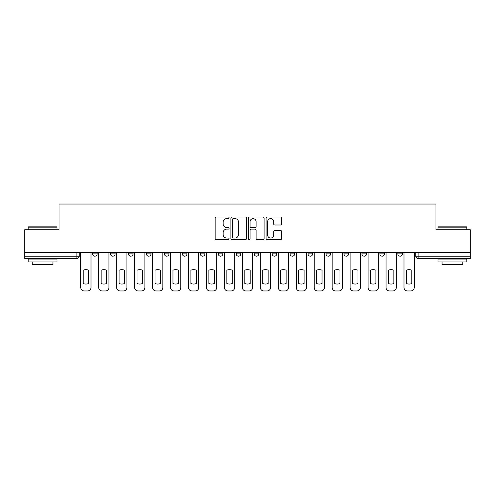 <?xml version="1.0" encoding="UTF-8"?>
<svg xmlns="http://www.w3.org/2000/svg" width="495" height="495" viewBox="0 0 495 495"><rect width="100%" height="100%" fill="white"/><g stroke="black" fill="none" stroke-linecap="round" stroke-linejoin="round"><path stroke-width="0.74" d="M229.08 217.825A0.792 0.792 0 0 0 228.294 217.033L216.284 217.033A1.132 1.132 0 0 0 215.158 218.165L215.158 238.503A1.132 1.132 0 0 0 216.284 239.629L228.294 239.629A0.792 0.792 0 0 0 229.08 238.844A0.792 0.792 0 0 0 228.294 238.052L226.735 238.052A3.614 3.614 0 0 1 223.121 234.432L223.121 232.743A3.614 3.614 0 0 1 226.735 229.123L228.294 229.123A0.792 0.792 0 0 0 229.08 228.331A0.792 0.792 0 0 0 228.294 227.539L226.735 227.539A3.614 3.614 0 0 1 223.121 223.926L223.121 222.23A3.614 3.614 0 0 1 226.735 218.617L228.294 218.617A0.792 0.792 0 0 0 229.08 217.825M397.844 252.623L397.844 253.892L402.447 253.892A2.302 2.302 0 0 1 400.146 256.193A2.302 2.302 0 0 1 397.844 253.892L397.844 252.623M379.882 252.623L379.882 253.892L384.491 253.892A2.302 2.302 0 0 1 382.183 256.193A2.302 2.302 0 0 1 379.882 253.892L379.882 252.623M290.095 252.623L290.095 253.892L294.698 253.892A2.302 2.302 0 0 1 292.397 256.193A2.302 2.302 0 0 1 290.095 253.892L290.095 252.623M236.22 252.623L236.22 253.892L240.824 253.892A2.302 2.302 0 0 1 238.522 256.193A2.302 2.302 0 0 1 236.22 253.892L236.22 252.623M200.302 252.623L200.302 253.892L204.905 253.892A2.302 2.302 0 0 1 202.603 256.193A2.302 2.302 0 0 1 200.302 253.892L200.302 252.623M182.346 252.623L182.346 253.892L186.949 253.892A2.302 2.302 0 0 1 184.647 256.193A2.302 2.302 0 0 1 182.346 253.892L182.346 252.623M146.427 253.892L146.427 252.623L146.427 253.892A2.302 2.302 0 0 0 148.729 256.193A2.302 2.302 0 0 1 146.427 253.892L151.031 253.892A2.302 2.302 0 0 1 148.729 256.193M110.509 253.892L110.509 252.623L110.509 253.892A2.302 2.302 0 0 0 112.817 256.193A2.302 2.302 0 0 1 110.509 253.892L115.118 253.892A2.302 2.302 0 0 1 112.817 256.193A2.302 2.302 0 0 0 115.118 253.892L115.118 252.623L115.118 253.892M280.523 225.002A1.132 1.132 0 0 0 281.655 223.87L281.655 218.165A1.132 1.132 0 0 0 280.523 217.033L267.189 217.033A1.132 1.132 0 0 0 266.056 218.165L266.056 238.503A1.132 1.132 0 0 0 267.189 239.629L280.523 239.629A1.132 1.132 0 0 0 281.655 238.503L281.655 231.611A1.132 1.132 0 0 0 280.523 230.478L274.818 230.478A1.132 1.132 0 0 0 273.685 231.611L273.685 235.026A3.026 3.026 0 0 1 270.666 238.052A3.026 3.026 0 0 1 267.64 235.026L267.64 221.636A3.026 3.026 0 0 1 270.666 218.617A3.026 3.026 0 0 1 273.685 221.636L273.685 223.87A1.132 1.132 0 0 0 274.818 225.002L280.523 225.002M24.75 252.623L24.75 229.717L59.053 229.717L59.053 204.045L435.946 204.045L435.946 229.717L470.25 229.717L470.25 252.623L24.75 252.623L24.75 256.193L79.2 256.193L79.2 252.623L79.2 256.193A2.302 2.302 0 0 1 76.898 258.495L24.75 258.495L24.75 256.193M246.51 218.165A1.132 1.132 0 0 0 245.384 217.033L232.05 217.033A1.132 1.132 0 0 0 230.917 218.165L230.917 238.503A1.132 1.132 0 0 0 232.05 239.629L245.384 239.629A1.132 1.132 0 0 0 246.51 238.503L246.51 218.165M249.616 217.033L262.95 217.033A1.132 1.132 0 0 1 264.083 218.165L264.083 238.503A1.132 1.132 0 0 1 262.95 239.629L257.245 239.629A1.132 1.132 0 0 1 256.113 238.503L256.113 230.255A1.132 1.132 0 0 0 254.987 229.123L251.2 229.123A1.132 1.132 0 0 0 250.068 230.255L250.068 238.844A0.792 0.792 0 0 1 249.282 239.629A0.792 0.792 0 0 1 248.49 238.844L248.49 218.165A1.132 1.132 0 0 1 249.616 217.033M415.8 252.623L415.8 256.193L470.25 256.193L470.25 258.495L418.102 258.495A2.302 2.302 0 0 1 415.8 256.193M470.25 252.623L470.25 256.193M402.447 252.623L402.447 253.892M384.491 252.623L384.491 253.892M366.529 252.623L366.529 253.892A2.302 2.302 0 0 1 364.227 256.193A2.302 2.302 0 0 1 361.925 253.892L366.529 253.892M361.925 252.623L361.925 253.892M348.573 252.623L348.573 253.892A2.302 2.302 0 0 1 346.271 256.193A2.302 2.302 0 0 1 343.969 253.892L348.573 253.892A2.302 2.302 0 0 1 346.271 256.193M343.969 252.623L343.969 253.892M330.617 252.623L330.617 253.892A2.302 2.302 0 0 1 328.309 256.193A2.302 2.302 0 0 1 326.007 253.892A2.302 2.302 0 0 0 328.309 256.193M326.007 252.623L326.007 253.892L330.617 253.892M312.654 252.623L312.654 253.892A2.302 2.302 0 0 1 310.353 256.193A2.302 2.302 0 0 1 308.051 253.892A2.302 2.302 0 0 0 310.353 256.193M308.051 252.623L308.051 253.892L312.654 253.892M294.698 252.623L294.698 253.892A2.302 2.302 0 0 1 292.397 256.193M276.742 252.623L276.742 253.892A2.302 2.302 0 0 1 274.434 256.193A2.302 2.302 0 0 1 272.132 253.892L276.742 253.892M272.132 252.623L272.132 253.892M254.176 252.623L254.176 253.892L258.78 253.892L258.78 252.623L258.78 253.892A2.302 2.302 0 0 1 256.478 256.193A2.302 2.302 0 0 1 254.176 253.892A2.302 2.302 0 0 0 256.478 256.193M240.824 252.623L240.824 253.892M222.868 252.623L222.868 253.892A2.302 2.302 0 0 1 220.566 256.193A2.302 2.302 0 0 1 218.258 253.892L222.868 253.892L222.868 252.623M218.258 252.623L218.258 253.892M204.905 253.892L204.905 252.623L204.905 253.892A2.302 2.302 0 0 1 202.603 256.193M186.949 253.892L186.949 252.623L186.949 253.892A2.302 2.302 0 0 1 184.647 256.193M168.993 252.623L168.993 253.892A2.302 2.302 0 0 1 166.691 256.193A2.302 2.302 0 0 1 164.383 253.892A2.302 2.302 0 0 0 166.691 256.193A2.302 2.302 0 0 0 168.993 253.892L168.993 252.623M164.383 252.623L164.383 253.892L168.993 253.892M151.031 252.623L151.031 253.892M133.075 252.623L133.075 253.892A2.302 2.302 0 0 1 130.773 256.193A2.302 2.302 0 0 1 128.471 253.892A2.302 2.302 0 0 0 130.773 256.193M128.471 252.623L128.471 253.892L133.075 253.892M97.156 252.623L97.156 253.892A2.302 2.302 0 0 1 94.854 256.193A2.302 2.302 0 0 1 92.553 253.892A2.302 2.302 0 0 0 94.854 256.193A2.302 2.302 0 0 0 97.156 253.892L97.156 252.623M92.553 252.623L92.553 253.892L97.156 253.892M76.898 252.623L76.898 258.495A2.302 2.302 0 0 0 79.2 256.193M233.294 218.617A0.792 0.792 0 0 0 232.501 219.409L232.501 237.26A0.792 0.792 0 0 0 233.294 238.052L234.927 238.052A3.614 3.614 0 0 0 238.547 234.432L238.547 222.23A3.614 3.614 0 0 0 234.927 218.617L233.294 218.617M256.113 221.692A3.026 3.026 0 0 0 253.094 218.672A3.026 3.026 0 0 0 250.068 221.692L250.068 226.413A1.132 1.132 0 0 0 251.2 227.539L254.987 227.539A1.132 1.132 0 0 0 256.113 226.413L256.113 221.692M83.172 270.19L83.172 283.524A7.196 7.196 0 0 0 88.58 283.524L88.58 270.19A7.196 7.196 0 0 0 83.172 270.19M80.753 252.623L80.753 287.502A3.453 3.453 0 0 0 84.206 290.955L87.547 290.955A3.453 3.453 0 0 0 91 287.502L91 252.623M101.129 270.19L101.129 283.524A7.196 7.196 0 0 0 106.543 283.524L106.543 270.19A7.196 7.196 0 0 0 101.129 270.19M98.709 252.623L98.709 287.502A3.453 3.453 0 0 0 102.168 290.955L105.503 290.955A3.453 3.453 0 0 0 108.956 287.502L108.956 252.623M119.091 270.19L119.091 283.524A7.196 7.196 0 0 0 124.499 283.524L124.499 270.19A7.196 7.196 0 0 0 119.091 270.19M116.672 252.623L116.672 287.502A3.453 3.453 0 0 0 120.124 290.955L123.459 290.955A3.453 3.453 0 0 0 126.918 287.502L126.918 252.623M28.203 227.18L28.549 226.834L56.634 226.834L56.981 227.18L28.203 227.18L28.203 229.717M56.981 261.948L28.203 261.948L28.203 259.071L56.981 259.071L56.981 261.948M52.953 261.948L52.953 264.596L32.231 264.596L32.231 261.948M438.019 227.18L438.366 226.834L466.451 226.834L466.797 227.18L438.019 227.18L438.019 229.717M466.797 261.948L438.019 261.948L438.019 259.071L466.797 259.071L466.797 261.948M462.769 261.948L462.769 264.596L442.047 264.596L442.047 261.948M137.047 270.19L137.047 283.524A7.196 7.196 0 0 0 142.455 283.524L142.455 270.19A7.196 7.196 0 0 0 137.047 270.19M134.628 252.623L134.628 287.502A3.453 3.453 0 0 0 138.08 290.955L141.422 290.955A3.453 3.453 0 0 0 144.874 287.502L144.874 252.623M155.003 270.19L155.003 283.524A7.196 7.196 0 0 0 160.417 283.524L160.417 270.19A7.196 7.196 0 0 0 155.003 270.19M152.584 252.623L152.584 287.502A3.453 3.453 0 0 0 156.043 290.955L159.378 290.955A3.453 3.453 0 0 0 162.83 287.502L162.83 252.623M172.959 270.19L172.959 283.524A7.196 7.196 0 0 0 178.373 283.524L178.373 270.19A7.196 7.196 0 0 0 172.959 270.19M170.546 252.623L170.546 287.502A3.453 3.453 0 0 0 173.999 290.955L177.334 290.955A3.453 3.453 0 0 0 180.793 287.502L180.793 252.623M190.922 270.19L190.922 283.524A7.196 7.196 0 0 0 196.329 283.524L196.329 270.19A7.196 7.196 0 0 0 190.922 270.19M188.502 252.623L188.502 287.502A3.453 3.453 0 0 0 191.955 290.955L195.296 290.955A3.453 3.453 0 0 0 198.749 287.502L198.749 252.623M208.878 270.19L208.878 283.524A7.196 7.196 0 0 0 214.292 283.524L214.292 270.19A7.196 7.196 0 0 0 208.878 270.19M206.458 252.623L206.458 287.502A3.453 3.453 0 0 0 209.917 290.955L213.252 290.955A3.453 3.453 0 0 0 216.705 287.502L216.705 252.623M226.834 270.19L226.834 283.524A7.196 7.196 0 0 0 232.248 283.524L232.248 270.19A7.196 7.196 0 0 0 226.834 270.19M224.421 252.623L224.421 287.502A3.453 3.453 0 0 0 227.873 290.955L231.208 290.955A3.453 3.453 0 0 0 234.667 287.502L234.667 252.623M244.796 270.19L244.796 283.524A7.196 7.196 0 0 0 250.204 283.524L250.204 270.19A7.196 7.196 0 0 0 244.796 270.19M242.377 252.623L242.377 287.502A3.453 3.453 0 0 0 245.829 290.955L249.171 290.955A3.453 3.453 0 0 0 252.623 287.502L252.623 252.623M262.752 270.19L262.752 283.524A7.196 7.196 0 0 0 268.166 283.524L268.166 270.19A7.196 7.196 0 0 0 262.752 270.19M260.333 252.623L260.333 287.502A3.453 3.453 0 0 0 263.792 290.955L267.127 290.955A3.453 3.453 0 0 0 270.579 287.502L270.579 252.623M280.708 270.19L280.708 283.524A7.196 7.196 0 0 0 286.122 283.524L286.122 270.19A7.196 7.196 0 0 0 280.708 270.19M278.295 252.623L278.295 287.502A3.453 3.453 0 0 0 281.748 290.955L285.083 290.955A3.453 3.453 0 0 0 288.542 287.502L288.542 252.623M298.671 270.19L298.671 283.524A7.196 7.196 0 0 0 304.079 283.524L304.079 270.19A7.196 7.196 0 0 0 298.671 270.19M296.251 252.623L296.251 287.502A3.453 3.453 0 0 0 299.704 290.955L303.045 290.955A3.453 3.453 0 0 0 306.498 287.502L306.498 252.623M316.627 270.19L316.627 283.524A7.196 7.196 0 0 0 322.041 283.524L322.041 270.19A7.196 7.196 0 0 0 316.627 270.19M314.207 252.623L314.207 287.502A3.453 3.453 0 0 0 317.666 290.955L321.001 290.955A3.453 3.453 0 0 0 324.454 287.502L324.454 252.623M334.583 270.19L334.583 283.524A7.196 7.196 0 0 0 339.997 283.524L339.997 270.19A7.196 7.196 0 0 0 334.583 270.19M332.17 252.623L332.17 287.502A3.453 3.453 0 0 0 335.622 290.955L338.957 290.955A3.453 3.453 0 0 0 342.416 287.502L342.416 252.623M352.545 270.19L352.545 283.524A7.196 7.196 0 0 0 357.953 283.524L357.953 270.19A7.196 7.196 0 0 0 352.545 270.19M350.126 252.623L350.126 287.502A3.453 3.453 0 0 0 353.579 290.955L356.92 290.955A3.453 3.453 0 0 0 360.372 287.502L360.372 252.623M370.501 270.19L370.501 283.524A7.196 7.196 0 0 0 375.909 283.524L375.909 270.19A7.196 7.196 0 0 0 370.501 270.19M368.082 252.623L368.082 287.502A3.453 3.453 0 0 0 371.541 290.955L374.876 290.955A3.453 3.453 0 0 0 378.329 287.502L378.329 252.623M388.457 270.19L388.457 283.524A7.196 7.196 0 0 0 393.871 283.524L393.871 270.19A7.196 7.196 0 0 0 388.457 270.19M386.044 252.623L386.044 287.502A3.453 3.453 0 0 0 389.497 290.955L392.832 290.955A3.453 3.453 0 0 0 396.291 287.502L396.291 252.623M406.42 270.19L406.42 283.524A7.196 7.196 0 0 0 411.828 283.524L411.828 270.19A7.196 7.196 0 0 0 406.42 270.19M404 252.623L404 287.502A3.453 3.453 0 0 0 407.453 290.955L410.794 290.955A3.453 3.453 0 0 0 414.247 287.502L414.247 252.623M418.102 252.623L418.102 258.495M56.981 229.717L56.981 227.18M50.422 259.071L50.422 258.495M34.768 259.071L34.768 258.495M466.797 229.717L466.797 227.18M460.232 259.071L460.232 258.495M444.578 259.071L444.578 258.495"/></g></svg>
